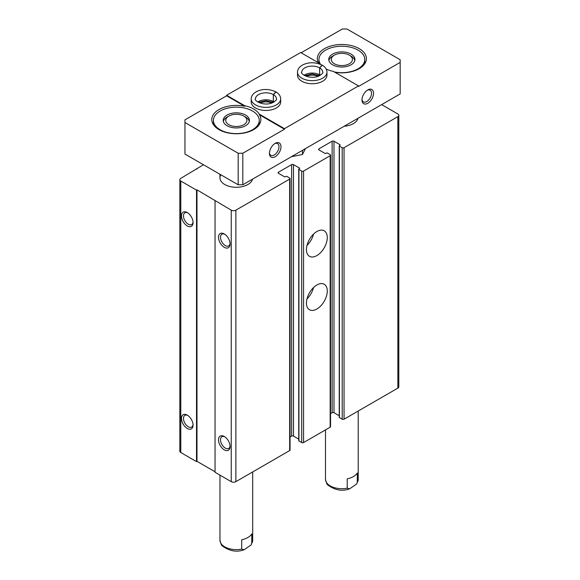 <?xml version="1.0" encoding="UTF-8"?>
<svg xmlns="http://www.w3.org/2000/svg" width="580" height="580" viewBox="0 0 580 580"><rect width="100%" height="100%" fill="white"/><g stroke="black" fill="none" stroke-linecap="round" stroke-linejoin="round"><path stroke-width="0.87" d="M330.549 413.627L332.13 412.713A1.312 0.754 0 0 1 333.986 412.713L333.986 141.23L340.003 144.703A0.652 0.377 0 0 1 340.003 145.232L339.423 145.573A0.652 0.377 0 0 0 339.423 146.102L342.2 147.704A1.312 0.754 0 0 0 344.049 147.704L397.851 116.645A3.27 1.892 0 0 0 398.815 115.311A3.27 1.892 0 0 0 397.851 113.97L381.654 104.618M203.471 164.742L180.793 178.372A3.27 1.892 0 0 0 179.836 179.706A3.27 1.892 0 0 0 180.793 181.04L196.526 190.124L196.99 189.856L231.239 210.163A3.27 1.892 0 0 0 235.864 210.163L289.666 179.104A1.312 0.754 0 0 0 290.051 178.567A1.312 0.754 0 0 0 289.666 178.038L286.89 176.429A0.652 0.377 0 0 0 285.969 176.429L285.389 176.762A0.652 0.377 0 0 1 284.461 176.762L278.443 173.29L278.443 172.224A1.312 0.754 0 0 0 278.059 172.76A1.312 0.754 0 0 0 278.443 173.29M196.99 169.019L196.99 168.483M179.836 179.706L179.836 451.189A3.27 1.892 0 0 0 180.793 452.523L196.526 461.608L196.526 190.124M187.268 428.475A8.178 4.727 -120 0 0 193.053 425.14A8.178 4.727 -120 0 0 187.268 415.113A8.178 4.727 -120 0 0 181.482 418.455A8.178 4.727 -120 0 0 187.268 428.475M187.268 225.932A8.178 4.727 -120 0 0 193.053 222.589A8.178 4.727 -120 0 0 187.268 212.57A8.178 4.727 -120 0 0 181.482 215.912A8.178 4.727 -120 0 0 187.268 225.932M196.526 461.608L196.99 461.346L196.99 189.856M196.99 461.346L215.042 471.765M290.051 178.567L290.051 450.051A1.312 0.754 0 0 1 289.666 450.587L235.864 481.654A3.27 1.892 0 0 1 231.239 481.654L215.042 472.301L215.042 200.818M224.293 449.855A8.178 4.727 -120 0 0 230.079 446.513A8.178 4.727 -120 0 0 224.293 436.493A8.178 4.727 -120 0 0 218.508 439.836A8.178 4.727 -120 0 0 224.293 449.855M224.293 247.312A8.178 4.727 -120 0 0 230.079 243.97A8.178 4.727 -120 0 0 224.293 233.95A8.178 4.727 -120 0 0 218.508 237.285A8.178 4.727 -120 0 0 224.293 247.312M278.443 172.224L291.638 164.611A1.312 0.754 0 0 1 293.487 164.611L299.505 168.084A0.652 0.377 0 0 1 299.505 168.613L298.925 168.947A0.652 0.377 0 0 0 298.925 169.483L301.701 171.085A1.312 0.754 0 0 0 303.558 171.085L330.165 155.723A1.312 0.754 0 0 0 330.549 155.186A1.312 0.754 0 0 0 330.165 154.657L327.388 153.055A0.652 0.377 0 0 0 326.46 153.055L325.887 153.388A0.652 0.377 0 0 1 324.959 153.388L318.942 149.908L318.942 148.843A1.312 0.754 0 0 0 318.558 149.379A1.312 0.754 0 0 0 318.942 149.908M290.051 437.008L291.638 436.095L291.638 164.611M298.736 439.125L293.487 436.095A1.312 0.754 0 0 0 291.638 436.095M298.736 169.215L298.736 440.706A0.652 0.377 0 0 0 298.925 440.967L301.701 442.569A1.312 0.754 0 0 0 303.558 442.569L330.165 427.206A1.312 0.754 0 0 0 330.549 426.677L330.549 155.186M316.861 309.031A14.725 8.504 -60 0 1 309.495 309.763A14.725 8.504 -60 0 1 309.495 292.762A14.725 8.504 -60 0 1 324.22 284.258A14.725 8.504 -60 0 1 326.482 296.054A14.725 8.504 -60 0 1 316.861 309.031M316.861 255.591A14.725 8.504 -60 0 1 309.495 256.324A14.725 8.504 -60 0 1 309.495 239.315A14.725 8.504 -60 0 1 324.22 230.811A14.725 8.504 -60 0 1 326.482 242.614A14.725 8.504 -60 0 1 316.861 255.591M318.942 148.843L332.13 141.23A1.312 0.754 0 0 1 333.986 141.23M333.986 412.713L339.227 415.744M339.227 145.834L339.227 417.325A0.652 0.377 0 0 0 339.423 417.586L342.2 419.195A1.312 0.754 0 0 0 344.049 419.195L397.851 388.129A3.27 1.892 0 0 0 398.815 386.795L398.815 115.311M252.525 179.169A16.363 9.447 180 0 1 235.168 187.26A16.363 9.447 180 0 1 219.965 177.835A16.363 9.447 180 0 1 220.85 174.776M358.048 118.247A16.363 9.447 180 0 1 344.165 126.266M224.823 234.276A6.764 3.908 -120 0 0 221.915 234.189A6.764 3.908 -120 0 0 220.879 239.612A6.764 3.908 -120 0 0 225.301 245.572A6.764 3.908 -120 0 0 228.68 245.905A6.764 3.908 -120 0 0 230.057 243.346M187.797 212.904A6.764 3.908 -120 0 0 184.889 212.817A6.764 3.908 -120 0 0 183.853 218.232A6.764 3.908 -120 0 0 188.275 224.199A6.764 3.908 -120 0 0 191.654 224.532A6.764 3.908 -120 0 0 193.031 221.973M224.823 436.827A6.764 3.908 -120 0 0 221.915 436.74A6.764 3.908 -120 0 0 220.879 442.156A6.764 3.908 -120 0 0 225.301 448.115A6.764 3.908 -120 0 0 228.68 448.456A6.764 3.908 -120 0 0 230.057 445.897M187.797 415.447A6.764 3.908 -120 0 0 184.889 415.36A6.764 3.908 -120 0 0 183.853 420.783A6.764 3.908 -120 0 0 188.275 426.742A6.764 3.908 -120 0 0 191.654 427.076A6.764 3.908 -120 0 0 193.031 424.516M313.541 234.088A14.725 8.504 -60 0 1 306.987 245.434M313.541 287.528A14.725 8.504 -60 0 1 306.987 298.874M238.184 184.781L238.184 153.25L184.955 122.525L184.955 154.055L238.184 184.781L242.81 184.781L400.164 93.931L400.164 62.401L358.512 86.449L358.512 85.912L333.435 71.434A24.541 14.174 0 0 1 326.156 69.02M347.224 488.171L347.224 478.819A16.363 9.447 0 0 0 357.309 472.997L357.309 482.35L356.642 483.988L349.682 488.81L347.224 488.171A16.363 9.447 180 0 1 325.489 479.247L325.489 429.911M252.692 471.939L252.692 540.168A16.363 9.447 180 0 1 251.785 543.272L251.785 533.919A16.363 9.447 0 0 1 241.7 539.741L241.7 549.093A16.363 9.447 180 0 1 219.965 540.168L219.965 475.143M251.785 543.272L251.118 544.917L244.158 549.731L241.7 549.093M252.525 111.034A22.91 13.224 180 0 1 259.238 120.386A22.91 13.224 180 0 1 236.328 133.61A22.91 13.224 180 0 1 213.418 120.386A22.91 13.224 180 0 1 227.563 108.163A22.91 13.224 180 0 1 252.525 111.034M245.587 115.043A13.093 7.554 180 0 1 249.422 120.386A13.093 7.554 180 0 1 236.328 127.941A13.093 7.554 180 0 1 223.242 120.386A13.093 7.554 180 0 1 231.319 113.404A13.093 7.554 180 0 1 245.587 115.043M244.745 106.271L226.613 95.801L226.613 95.265L244.745 105.734L244.745 106.271A24.541 14.174 0 0 0 211.787 119.581A24.541 14.174 0 0 0 236.328 133.755A24.541 14.174 0 0 0 260.877 119.581A24.541 14.174 0 0 0 259.383 114.724L259.383 114.188L284.461 128.666L284.461 129.202L259.383 114.724M274.681 143.695A6.764 3.908 -60 0 1 277.588 143.608A6.764 3.908 -60 0 1 278.625 149.031A6.764 3.908 -60 0 1 274.202 154.99A6.764 3.908 -60 0 1 270.824 155.324A6.764 3.908 -60 0 1 269.446 152.765M320.566 64.351A22.91 13.224 180 0 1 318.942 59.464A22.91 13.224 180 0 1 333.087 47.241A22.91 13.224 180 0 1 358.048 50.112A22.91 13.224 180 0 1 364.762 59.464A22.91 13.224 180 0 1 334.334 71.956M351.11 54.114A13.093 7.554 180 0 1 354.945 59.464A13.093 7.554 180 0 1 341.852 67.019A13.093 7.554 180 0 1 328.758 59.464A13.093 7.554 180 0 1 336.842 52.475A13.093 7.554 180 0 1 351.11 54.114M319.457 63.923A24.541 14.174 0 0 1 318.797 62.981L300.665 52.512L226.613 95.265M367.242 90.255A6.764 3.908 -60 0 1 370.149 90.168A6.764 3.908 -60 0 1 371.185 95.584A6.764 3.908 -60 0 1 366.77 101.551A6.764 3.908 -60 0 1 363.385 101.884A6.764 3.908 -60 0 1 362.007 99.325M367.771 103.284A8.178 4.727 -60 0 1 361.985 99.941A8.178 4.727 -60 0 1 367.771 89.922A8.178 4.727 -60 0 1 373.556 93.264A8.178 4.727 -60 0 1 367.771 103.284M275.203 156.723A8.178 4.727 -60 0 1 269.425 153.381A8.178 4.727 -60 0 1 275.203 143.362A8.178 4.727 -60 0 1 280.988 146.704A8.178 4.727 -60 0 1 275.203 156.723M284.461 129.202L242.81 153.25L238.184 153.25M242.81 184.781L242.81 153.25M284.461 128.666L358.512 85.912M400.164 62.401L400.164 59.725L346.942 29L342.316 29L301.121 52.78M184.955 122.525L184.955 119.85L226.613 95.801M301.817 81.236A14.725 8.504 0 0 0 317.869 83.085A14.725 8.504 0 0 0 326.961 75.226L326.961 72.152A14.725 8.504 180 0 1 312.228 80.656A14.725 8.504 180 0 1 297.504 72.152L297.504 75.226A14.725 8.504 0 0 0 301.817 81.236M255.533 107.96A14.725 8.504 0 0 0 271.585 109.801A14.725 8.504 0 0 0 280.676 101.95L280.676 98.875A14.725 8.504 180 0 1 265.952 107.38A14.725 8.504 180 0 1 251.22 98.875L251.22 101.95A14.725 8.504 0 0 0 255.533 107.96M259.383 114.188A24.541 14.174 0 0 0 244.745 105.734M334.82 72.239A24.541 14.174 0 0 0 355.721 70.354A24.541 14.174 0 0 0 366.393 58.66A24.541 14.174 0 0 0 341.852 44.486A24.541 14.174 0 0 0 317.311 58.66A24.541 14.174 0 0 0 318.333 62.72M271.889 103.044A9.816 5.67 0 0 0 260.007 103.044M318.173 76.328A9.816 5.67 0 0 0 306.291 76.328M351.11 56.166L349.334 55.144A10.578 6.112 180 0 1 349.334 63.778A10.578 6.112 180 0 1 334.37 63.778A10.578 6.112 180 0 1 334.37 55.144A10.578 6.112 180 0 1 349.334 55.144L351.11 56.166A13.093 7.554 180 0 1 354.822 60.487M328.882 60.487A13.093 7.554 180 0 1 332.594 56.166L334.37 55.144M245.587 117.087L243.81 116.065A10.578 6.112 180 0 1 243.81 124.707A10.578 6.112 180 0 1 228.846 124.707A10.578 6.112 180 0 1 228.846 116.065A10.578 6.112 180 0 1 243.81 116.065L245.587 117.087A13.093 7.554 180 0 1 249.298 121.409M223.358 121.409A13.093 7.554 180 0 1 227.07 117.087L228.846 116.065M326.961 72.152C326.83 69.295 325.286 66.99 322.32 65.236L319.66 67.889L319.66 74.842A10.469 6.046 180 0 1 320.356 75.284M319.66 67.889A10.469 6.046 180 0 1 322.705 72.152C323.495 72.761 322.038 74.131 318.333 76.27C308.205 79.939 299.49 72.71 301.76 72.152A10.469 6.046 180 0 1 308.212 66.569A10.469 6.046 180 0 1 319.616 67.867L322.089 65.098C315.339 62.067 308.923 61.98 302.832 64.851C299.28 66.852 297.504 69.281 297.504 72.152M319.616 67.867L319.616 74.813A10.469 6.046 180 0 0 304.108 75.284M280.676 98.875C280.546 96.019 279.002 93.713 276.044 91.959L273.376 94.612L273.376 101.558A10.469 6.046 180 0 1 274.079 102.007M273.376 94.612A10.469 6.046 180 0 1 276.421 98.875C277.211 99.477 275.754 100.847 272.049 102.986C261.928 106.655 253.213 99.434 255.475 98.875A10.469 6.046 180 0 1 261.928 93.293A10.469 6.046 180 0 1 273.332 94.584L275.805 91.821C269.062 88.783 262.638 88.704 256.548 91.575C252.996 93.569 251.22 96.004 251.22 98.875M273.332 94.584L273.332 101.536A10.469 6.046 180 0 0 257.825 102.007M305.413 148.632L302.448 154.498L291.385 156.738M302.448 154.498L302.448 150.35M180.793 452.523L180.793 181.04M231.239 481.654L231.239 210.163M235.864 481.654L235.864 210.163M289.666 450.587L289.666 179.104M293.487 436.095L293.487 164.611M299.505 168.613L299.505 168.084M298.925 440.967L298.925 169.483M301.701 442.569L301.701 171.085M303.558 442.569L303.558 171.085M330.165 427.206L330.165 155.723M332.13 412.713L332.13 141.23M340.003 145.232L340.003 144.703M339.423 417.586L339.423 146.102M342.2 419.195L342.2 147.704M344.049 419.195L344.049 147.704M397.851 388.129L397.851 116.645M358.215 411.017L358.215 479.247A16.363 9.447 180 0 1 357.309 482.35M356.642 483.995L358.215 479.247M349.682 488.81C342.446 491.543 335.218 490.31 327.99 485.126C327.12 484.887 326.286 482.93 325.489 479.247M251.125 544.917L252.692 540.168M244.158 549.738C236.923 552.464 229.694 551.232 222.474 546.048C221.596 545.809 220.762 543.851 219.965 540.168M318.942 59.464L318.942 63.213M364.762 59.464L364.762 63.749M219.965 174.268L219.965 177.835M213.418 120.386L213.418 124.671M259.238 120.386L259.238 124.671M319.769 75.625L312.163 73.957L304.696 75.625M273.485 102.348L265.887 100.674L258.412 102.348"/></g></svg>
